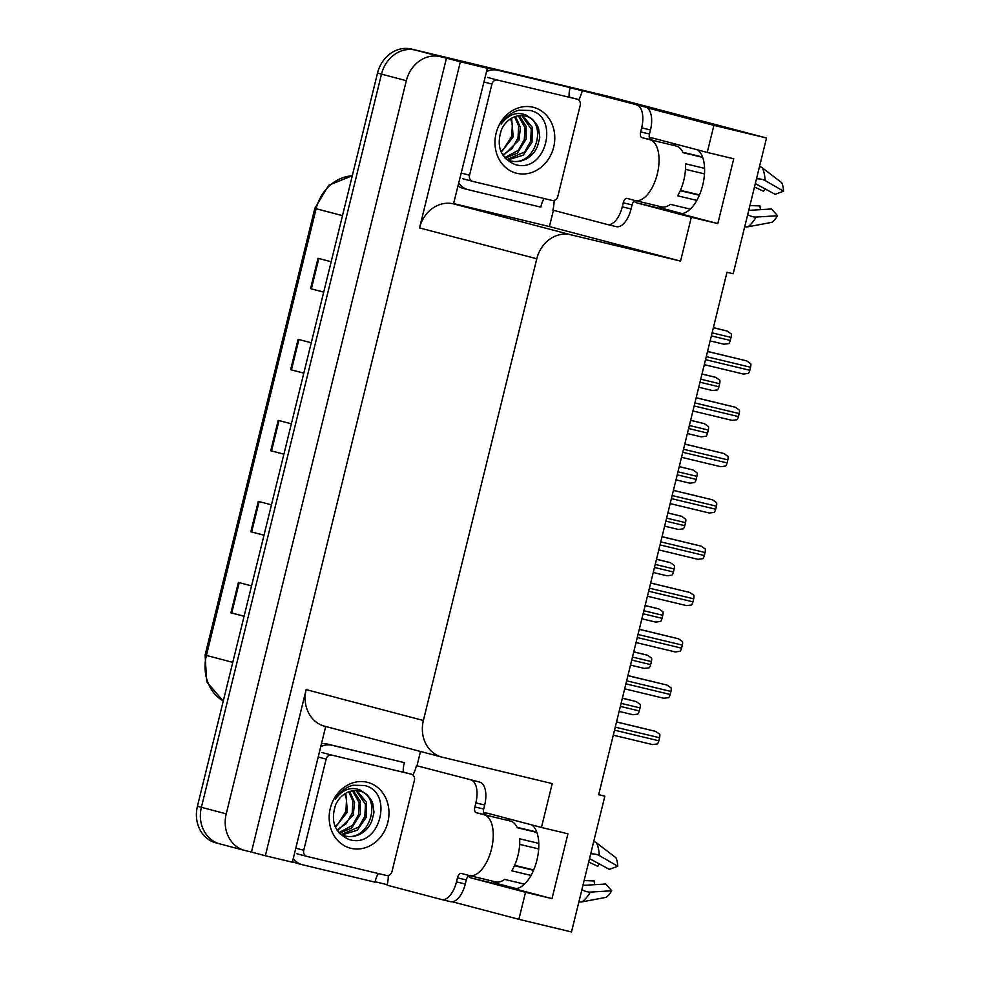 <?xml version="1.0" encoding="UTF-8"?>
<svg xmlns="http://www.w3.org/2000/svg" width="981" height="981" viewBox="0 0 981 981"><rect width="100%" height="100%" fill="white"/><g stroke="black" fill="none" stroke-linecap="round" stroke-linejoin="round"><path stroke-width="1.47" d="M468.195 876.229A33.379 16.432 -76.5 0 0 471.677 878.093L525.522 892.281L518.888 919.32L571.506 931.95L604.836 796.216L598.692 794.598M493.1 881.269A33.379 16.432 -76.5 0 0 497.821 884.372L471.677 878.093M633.996 201.191A33.379 16.432 -76.5 0 0 637.491 203.067L691.323 217.242L680.556 261.105L570.721 234.753A31.294 27.235 104.8 0 0 536.779 258.788L423.375 720.495A31.294 27.235 104.8 0 0 441.891 757.111A31.294 27.235 104.8 0 0 442.394 757.234L552.217 783.586L541.451 827.449L487.606 813.261A33.379 16.432 -76.5 0 0 487.434 813.224A33.379 16.432 -76.5 0 0 483.645 813.188M637.491 203.067L663.622 209.333A33.379 16.432 103.5 0 1 658.901 206.231M541.451 827.449L567.938 833.801L552.009 898.633L513.075 888.381A33.379 16.432 -76.5 0 0 513.247 888.418A33.379 16.432 -76.5 0 0 536.926 860.153A33.379 16.432 -76.5 0 0 531.849 824.923M697.65 149.897A33.379 16.432 103.5 0 1 702.727 185.115A33.379 16.432 103.5 0 1 679.048 213.392A33.379 16.432 103.5 0 1 678.877 213.343L717.81 223.607L691.323 217.242M420.493 751.471L416.986 765.781M387.225 884.654L375.147 881.76M294.741 862.458L292.436 861.907M553.419 210.29L549.421 226.562L454.105 203.692M570.721 234.753L453.504 203.876L487.373 68.265L473.467 64.599L489.752 68.511M570.182 87.812L582.248 90.706M423.375 720.495L306.146 689.606L265.348 855.739L292.363 862.213L325.692 726.504M306.146 689.606A31.294 27.235 104.8 0 0 324.662 726.222L441.891 757.111M453.504 203.876A31.294 27.235 104.8 0 0 419.549 227.911L460.359 61.791L446.453 58.124L251.443 852.072L245.262 850.588A31.294 27.235 -75.2 0 1 244.747 850.466A31.294 27.235 -75.2 0 1 226.231 813.85L406.318 80.675A31.294 27.235 -75.2 0 1 440.273 56.64L446.453 58.124M487.373 68.265L460.359 61.791M220.418 844.052A31.294 27.235 -75.2 0 1 219.916 843.918A31.294 27.235 -75.2 0 1 201.399 807.302L381.486 74.127A31.294 27.235 -75.2 0 1 415.429 50.092L610.55 96.911L766.517 138.002L713.898 125.372L647.08 107.775M518.888 919.32L452.278 901.772M265.348 855.739L251.443 852.072M516.19 888.59L494.951 882.986M681.991 213.551L660.765 207.96M604.836 796.216L598.655 794.733L726.995 272.252L733.175 273.736L766.517 138.002M680.556 261.105L549.421 226.562M713.898 125.372L707.252 152.423L653.407 138.235A33.379 16.432 -76.5 0 0 653.236 138.198A33.379 16.432 -76.5 0 0 649.447 138.162M552.009 898.633L525.522 892.281M717.81 223.607L733.739 158.775L707.252 152.423M673.064 145.274A33.379 16.432 103.5 0 1 676.412 144.293M510.611 819.331A33.379 16.432 -76.5 0 0 507.263 820.3M244.747 850.466L219.916 843.918A31.294 27.235 -75.2 0 1 201.399 807.302L381.486 74.127A31.294 27.235 -75.2 0 1 415.429 50.092L584.063 90.559A31.294 27.235 -75.2 0 1 584.566 90.693M244.11 616.203L230.94 612.818L244.085 616.276M251.553 585.89L238.408 582.42L230.94 612.818M264.012 535.172L250.842 531.776L263.999 535.246M271.455 504.847L258.31 501.389L250.842 531.776M323.73 292.068L310.56 288.672L323.705 292.13M331.173 261.743L318.028 258.285L310.56 288.672M303.816 373.099L290.658 369.702L303.803 373.172M311.271 342.786L298.114 339.316L290.658 369.702M283.914 454.142L270.756 450.745L283.901 454.203M291.357 423.817L278.212 420.359L270.756 450.745M219.916 843.918L215.943 842.875A31.294 27.235 -75.2 0 1 197.426 806.259L377.513 73.085A31.294 27.235 -75.2 0 1 411.456 49.05L580.09 89.516A31.294 27.235 -75.2 0 1 580.593 89.639L584.32 90.62M713.383 327.654L727.154 331.051L731.25 333.932A5.212 2.563 103.5 0 1 731.041 337.403L730.293 340.444A5.212 2.563 103.5 0 1 728.871 343.595L723.917 344.221L710.134 340.91L723.941 344.233M707.546 351.406L746.688 360.898L750.784 363.779A5.212 2.563 103.5 0 1 750.575 367.25L749.827 370.291A5.212 2.563 103.5 0 1 748.405 373.442L743.451 374.068L704.297 364.662L743.475 374.068M690.281 209.125L670.379 204.342A31.294 15.402 103.5 0 1 661.574 206.881L635.087 200.516A5.212 2.563 -76.5 0 0 632.083 204.919L623.254 202.797A5.212 2.563 103.5 0 1 626.957 198.383L634.928 200.48A31.294 15.402 -76.5 0 0 635.087 200.516A31.294 15.402 -76.5 0 0 657.295 174.017A31.294 15.402 -76.5 0 0 649.851 139.707L641.905 137.61A5.212 2.563 103.5 0 1 640.667 131.895L649.496 134.005A5.212 2.563 -76.5 0 0 650.734 139.731L641.905 137.61M704.579 168.364L685.474 163.778A31.294 15.402 103.5 0 1 683.782 180.369A31.294 15.402 103.5 0 1 677.613 195.795L696.829 200.406M659.244 141.951A31.294 15.402 103.5 0 1 659.404 141.987L676.179 146.022A31.294 15.402 103.5 0 1 683.07 152.68L702.703 157.389M702.555 156.997L682.874 152.276M659.404 141.987A31.294 15.402 103.5 0 1 659.563 142.037L650.734 139.731M644.64 202.809L635.259 200.553M685.461 169.321L704.481 173.895M680.422 190.326L699.502 194.9M699.355 195.256L680.262 190.682M744.714 226.77A11.478 8.547 -127.4 0 0 747.927 226.819L771.998 222.307A23.985 11.809 -76.5 0 0 777.541 215.746L771.557 208.978L750.183 210.29L748.895 209.713M755.309 183.606L775.149 194.336L783.574 191.197A23.985 11.809 -76.5 0 0 781.734 182.699L762.396 167.91A11.478 8.437 -24.3 0 0 759.515 166.5M749.925 205.544L759.968 205.924A14.31 7.051 -76.5 0 0 760.569 209.652M765.425 188.72A14.31 7.051 -76.5 0 0 763.561 191.283L754.475 187.003M747.681 214.692A11.478 5.359 30.9 0 0 756.179 217.059L777.541 215.746M783.574 191.197L765.143 180.553A11.478 5.163 176.9 0 0 756.486 178.812M645.535 107.088L582.273 90.62L645.535 107.088A20.859 10.276 103.5 0 1 650.489 129.958L649.496 134.005M632.083 204.919L631.09 208.965A20.859 10.276 103.5 0 1 616.289 226.636A20.859 10.276 103.5 0 1 616.178 226.611L607.57 224.539M636.706 104.967A20.859 10.276 103.5 0 1 641.66 127.837L640.667 131.895M623.254 202.797L622.261 206.844A20.859 10.276 103.5 0 1 607.46 224.514A20.859 10.276 103.5 0 1 607.349 224.49L552.904 210.155A20.859 10.276 103.5 0 0 554.081 200.431M582.273 90.62A20.859 10.276 103.5 0 1 578.692 99.976M458.397 186.231A20.859 18.161 104.8 0 0 463.179 188.389L468.145 189.689A20.859 18.161 -75.2 0 1 459.083 183.447M544.161 198.518A20.859 18.161 -75.2 0 0 540.874 207.15L468.489 189.774A20.859 18.161 -75.2 0 1 468.145 189.689M569.176 97.07A20.859 18.161 -75.2 0 1 570.243 87.616L492.879 68.94A20.859 18.161 104.8 0 0 487.287 68.609M486.551 71.613A20.859 18.161 -75.2 0 1 497.845 70.252L570.243 87.616M702.016 373.969L715.774 377.366L719.87 380.248A5.212 2.563 103.5 0 1 719.662 383.718L718.914 386.759A5.212 2.563 103.5 0 1 717.503 389.911L712.537 390.536L698.754 387.225L712.537 390.536M690.636 420.285L704.395 423.682L708.49 426.563A5.212 2.563 103.5 0 1 708.282 430.034L707.546 433.075A5.212 2.563 103.5 0 1 706.124 436.226L701.17 436.839L687.374 433.541L701.194 436.852M679.257 466.588L693.027 469.985L697.123 472.879A5.212 2.563 103.5 0 1 696.915 476.337L696.167 479.378A5.212 2.563 103.5 0 1 694.744 482.529L689.815 483.167L676.007 479.844L689.79 483.155M667.889 512.904L681.648 516.3L685.744 519.182A5.212 2.563 103.5 0 1 685.535 522.652L684.787 525.693A5.212 2.563 103.5 0 1 683.377 528.845L678.411 529.47L664.628 526.159L678.447 529.47M696.179 397.722L735.309 407.213L739.404 410.095A5.212 2.563 103.5 0 1 739.196 413.565L738.448 416.606A5.212 2.563 103.5 0 1 737.038 419.758L732.108 420.383L692.917 410.978L732.071 420.371M684.799 444.037L723.929 453.516L728.037 456.41A5.212 2.563 103.5 0 1 727.816 459.868L727.08 462.909A5.212 2.563 103.5 0 1 725.658 466.061L720.704 466.686L681.537 457.293L720.728 466.698M673.42 490.353L712.562 499.832L716.657 502.713A5.212 2.563 103.5 0 1 716.449 506.184L715.701 509.225A5.212 2.563 103.5 0 1 714.278 512.376L709.324 513.002L670.17 503.609L709.349 513.002M662.052 536.656L701.182 546.147L705.278 549.029A5.212 2.563 103.5 0 1 705.069 552.499L704.321 555.54A5.212 2.563 103.5 0 1 702.911 558.692L697.945 559.317L658.791 549.912L697.945 559.317M532.99 107.223A34.016 29.602 -75.2 0 1 553.664 147.162A34.016 29.602 -75.2 0 1 516.766 173.281A34.016 29.602 -75.2 0 1 496.092 133.342A34.016 29.602 -75.2 0 1 532.99 107.223M514.853 164.452C546.025 174.569 560.163 116.518 530.243 110.485L518.741 110.203C511.371 112.337 505.509 116.984 501.144 124.146C508.538 114.323 516.913 111.319 526.282 115.157L529.752 117.646A23.581 20.527 104.8 0 0 525.914 116.15A23.581 20.527 104.8 0 0 525.534 116.052A23.581 20.527 104.8 0 0 501.487 129.664C496.043 146.279 500.494 157.88 514.853 164.452M505.509 158.615L511.346 161.068C521.524 163.386 532.941 157.696 537.613 145.936C540.531 134.213 539.955 140.418 538.716 129.467C538.63 125.96 532.094 118.027 529.752 117.646M509.764 160.651C536.215 168.511 549.213 120.185 524.173 115.684M507.091 159.523L524.602 151.969L530.623 141.301L531.285 129.345L521.855 115.562M507.839 159.878L523.106 155.231L532.009 142.319L532.242 127.272L522.714 115.611M504.675 157.683L518.299 150.301L524.308 139.633L524.97 127.689L518.324 115.795M505.141 158.223L517.428 153.048L526.147 139.118L526.135 126.304L519.231 115.672M502.689 154.937L511.996 148.646L518.005 137.978L518.667 126.022L514.584 116.8M503.192 155.709L518.998 140.148L520.42 127.456L515.54 116.469M510.561 118.836L512.364 124.366L511.69 136.31L503.78 148.842A23.581 20.527 -75.2 0 1 500.825 151.221M501.23 152.19L513.21 136.923L511.604 118.211M472.707 181.375A5.212 4.537 -75.2 0 1 472.621 181.35A5.212 4.537 -75.2 0 1 469.543 175.243L491.935 84.084A5.212 4.537 -75.2 0 1 497.588 80.074L577.049 99.142A5.212 4.537 -75.2 0 1 577.135 99.167A5.212 4.537 -75.2 0 1 580.225 105.261L557.821 196.433A5.212 4.537 -75.2 0 1 552.168 200.443L472.707 181.375M577.135 99.167L567.202 96.543A5.212 4.537 -75.2 0 1 567.288 96.567M524.467 884.151L504.577 879.381A31.294 15.402 103.5 0 1 495.773 881.907L469.286 875.555A5.212 2.563 -76.5 0 0 466.282 879.945L457.453 877.823A5.212 2.563 103.5 0 1 461.156 873.409A5.212 2.563 103.5 0 1 461.18 873.421L469.126 875.506A31.294 15.402 -76.5 0 0 469.286 875.555A31.294 15.402 -76.5 0 0 491.493 849.043A31.294 15.402 -76.5 0 0 484.05 814.733L476.104 812.636A5.212 2.563 103.5 0 1 474.865 806.922L483.694 809.043A5.212 2.563 -76.5 0 0 484.933 814.757L476.104 812.636M538.777 843.39L519.672 838.804A31.294 15.402 103.5 0 1 517.98 855.407A31.294 15.402 103.5 0 1 511.812 870.821L531.015 875.432M493.443 816.989A31.294 15.402 103.5 0 1 493.602 817.026L510.378 821.048A31.294 15.402 103.5 0 1 517.269 827.719L536.901 832.428M536.754 832.023L517.073 827.302M493.602 817.026A31.294 15.402 103.5 0 1 493.762 817.063L484.933 814.757M478.838 877.836L469.445 875.592M519.66 844.359L538.679 848.921M514.62 865.352L533.701 869.926M533.541 870.294L514.461 865.708M578.913 901.797A11.478 8.547 -127.4 0 0 582.125 901.846L606.197 897.333A23.985 11.809 -76.5 0 0 611.739 890.773L605.743 884.004L584.382 885.316L583.094 884.739M589.507 858.633L609.348 869.362L617.772 866.235A23.985 11.809 -76.5 0 0 615.933 857.725L596.595 842.937A11.478 8.437 -24.3 0 0 593.713 841.539M584.124 880.57L594.167 880.95A14.31 7.051 -76.5 0 0 594.768 884.678M599.624 863.746A14.31 7.051 -76.5 0 0 597.76 866.309L588.674 862.029M581.88 889.718A11.478 5.359 30.9 0 0 590.378 892.097L611.739 890.773M617.772 866.235L599.342 855.591A11.478 5.163 176.9 0 0 590.685 853.838M479.734 782.115L416.459 765.658L479.734 782.115A20.859 10.276 103.5 0 1 484.688 804.984L483.694 809.043M466.282 879.945L465.288 884.004A20.859 10.276 103.5 0 1 450.487 901.662A20.859 10.276 103.5 0 1 450.377 901.637L441.757 899.577M470.905 779.993A20.859 10.276 103.5 0 1 475.859 802.875L474.865 806.922M457.453 877.823L456.459 881.882A20.859 10.276 103.5 0 1 441.658 899.552A20.859 10.276 103.5 0 1 441.548 899.516L387.103 885.181A20.859 10.276 103.5 0 0 388.28 875.457M416.459 765.658A20.859 10.276 103.5 0 1 412.891 775.002M292.596 861.257A20.859 18.161 104.8 0 0 297.378 863.415L302.344 864.727A20.859 18.161 -75.2 0 1 293.282 858.485M378.359 873.544A20.859 18.161 -75.2 0 0 375.073 882.177L302.675 864.801A20.859 18.161 -75.2 0 1 302.344 864.727M403.375 772.096A20.859 18.161 -75.2 0 1 404.43 762.654L327.078 743.966A20.859 18.161 104.8 0 0 321.486 743.635M320.75 746.639A20.859 18.161 -75.2 0 1 332.044 745.278L404.43 762.654M367.188 782.262A34.016 29.602 -75.2 0 1 387.863 822.188A34.016 29.602 -75.2 0 1 350.965 848.32A34.016 29.602 -75.2 0 1 330.29 808.381A34.016 29.602 -75.2 0 1 367.188 782.262M349.052 839.491C380.223 849.607 394.362 791.544 364.442 785.511L352.927 785.241C345.57 787.363 339.708 792.01 335.343 799.172C342.737 789.349 351.112 786.357 360.481 790.196L363.951 792.673A23.581 20.527 104.8 0 0 360.113 791.177A23.581 20.527 104.8 0 0 359.733 791.078A23.581 20.527 104.8 0 0 335.686 804.69C330.241 821.318 334.693 832.918 349.052 839.491M339.696 833.654L345.545 836.106C355.723 838.412 367.139 832.722 371.811 820.962C374.73 809.239 374.153 815.456 372.903 804.506C372.829 800.999 366.293 793.053 363.951 792.673M343.963 835.689C370.413 843.537 383.412 795.223 358.372 790.723M341.29 834.549L358.801 826.995L364.822 816.327L365.484 804.371L356.054 790.588M342.038 834.905L357.292 830.257L366.207 817.357L366.44 802.299L356.912 790.637M338.862 832.71L352.498 825.34L358.506 814.671L359.169 802.716L352.522 790.833M339.34 833.249L351.627 828.074L360.346 814.144L360.334 801.33L353.43 790.698M336.888 829.963L346.183 823.672L352.204 813.004L352.866 801.048L348.782 791.826M337.39 830.735L353.197 815.174L354.607 802.483L349.739 791.495M344.76 793.862L346.551 799.392L345.888 811.348L337.979 823.881A23.581 20.527 -75.2 0 1 335.012 826.26M335.428 827.216L347.409 811.949L345.803 793.237M306.906 856.401A5.212 4.537 -75.2 0 1 306.82 856.376A5.212 4.537 -75.2 0 1 303.742 850.282L326.133 759.11A5.212 4.537 -75.2 0 1 331.786 755.1L411.247 774.168A5.212 4.537 -75.2 0 1 411.333 774.193A5.212 4.537 -75.2 0 1 414.411 780.3L392.02 871.459A5.212 4.537 -75.2 0 1 386.367 875.469L306.906 856.401M411.333 774.193L401.401 771.581A5.212 4.537 -75.2 0 1 401.474 771.593M656.51 559.219L670.268 562.616L674.376 565.497A5.212 2.563 103.5 0 1 674.155 568.968L673.42 572.009A5.212 2.563 103.5 0 1 671.997 575.16L667.043 575.786L653.248 572.475L667.043 575.786M645.13 605.522L658.901 608.919L662.997 611.813A5.212 2.563 103.5 0 1 662.788 615.283L662.04 618.312A5.212 2.563 103.5 0 1 660.618 621.464L655.664 622.089L641.881 618.79L655.688 622.101M633.763 651.838L647.521 655.234L651.617 658.116A5.212 2.563 103.5 0 1 651.409 661.586L650.661 664.628A5.212 2.563 103.5 0 1 649.25 667.779L644.321 668.417L630.501 665.093L644.284 668.404M622.383 698.153L636.142 701.55L640.25 704.432A5.212 2.563 103.5 0 1 640.029 707.902L639.293 710.943A5.212 2.563 103.5 0 1 637.871 714.094L632.917 714.72L619.121 711.409L632.941 714.72M650.673 582.972L689.802 592.45L693.91 595.344A5.212 2.563 103.5 0 1 693.702 598.815L692.954 601.844A5.212 2.563 103.5 0 1 691.531 604.995L686.577 605.62L647.423 596.227L686.602 605.633M639.293 629.287L678.435 638.766L682.531 641.648A5.212 2.563 103.5 0 1 682.322 645.118L681.574 648.159A5.212 2.563 103.5 0 1 680.152 651.31L675.222 651.948L636.044 642.543L675.198 651.936M627.926 675.59L667.055 685.081L671.151 687.963A5.212 2.563 103.5 0 1 670.943 691.433L670.195 694.474A5.212 2.563 103.5 0 1 668.784 697.626L663.818 698.251L624.664 688.846L663.855 698.251M616.546 721.906L655.676 731.397L659.784 734.279A5.212 2.563 103.5 0 1 659.575 737.749L658.827 740.79A5.212 2.563 103.5 0 1 657.405 743.941L652.475 744.567L613.297 735.161L652.451 744.554M440.273 56.64L411.456 49.05M406.318 80.675L377.513 73.085M226.231 813.85L197.426 806.259M536.779 258.788L419.549 227.911M223.251 701.096L206.721 681.856L205.103 655.05L206.415 655.418A41.729 36.309 104.8 0 0 223.276 701.023M352.277 175.832A41.729 36.309 104.8 0 0 316.127 208.708L314.827 208.34L328.696 185.274L352.302 175.722M342.492 215.661L316.127 208.708L206.415 655.418L232.767 662.371M580.09 89.516L584.063 90.559M271.553 450.953L279.009 420.567M291.455 369.911L298.911 339.524M311.357 288.88L318.825 258.494M251.639 531.984L259.107 501.598M231.737 613.015L239.205 582.628M711.36 335.907L730.293 340.444M712.108 332.866L731.041 337.403M713.359 327.74L727.154 331.051M705.523 359.659L749.827 370.291M706.271 356.618L750.575 367.25M707.534 351.505L746.688 360.898M649.851 139.707L658.68 141.828M747.927 226.819A35.684 17.572 -76.5 0 0 756.179 217.059M765.143 180.553A35.684 17.572 -76.5 0 0 762.396 167.91M650.489 129.958L641.66 127.837M622.261 206.844L631.09 208.965M497.845 70.252L492.879 68.94M699.98 382.21L718.914 386.759M700.728 379.181L719.662 383.718M701.991 374.055L715.774 377.366M688.613 428.525L707.546 433.075M689.361 425.484L708.282 430.034M690.612 420.371L704.395 423.682M677.233 474.841L696.167 479.378M677.981 471.8L696.915 476.337M679.232 466.674L693.027 469.985M665.854 521.156L684.787 525.693M666.602 518.115L685.535 522.652M667.865 512.989L681.648 516.3M694.143 405.975L738.448 416.606M694.891 402.933L739.196 413.565M696.154 397.808L735.309 407.213M682.776 452.278L727.08 462.909M683.524 449.249L727.816 459.868M684.775 444.123L723.929 453.516M671.396 498.593L715.701 509.225M672.144 495.552L716.449 506.184M673.407 490.439L712.562 499.832M660.029 544.909L704.321 555.54M660.765 541.868L705.069 552.499M662.028 536.742L701.182 546.147M472.548 181.326L462.774 178.75M469.543 175.243L461.61 173.159M577.049 99.142L567.116 96.53M497.588 80.074L487.655 77.462M491.935 84.084L484.001 81.987M484.05 814.733L492.879 816.854M582.125 901.846A35.684 17.572 -76.5 0 0 590.378 892.097M599.342 855.591A35.684 17.572 -76.5 0 0 596.595 842.937M484.688 804.984L475.859 802.875M456.459 881.882L465.288 884.004M332.044 745.278L327.078 743.966M306.734 856.352L296.973 853.789M303.742 850.282L295.808 848.185M411.247 774.168L401.315 771.557M331.786 755.1L321.854 752.488M326.133 759.11L318.2 757.025M654.486 567.459L673.42 572.009M655.234 564.418L674.155 568.968M656.485 559.305L670.268 562.616M643.107 613.775L662.04 618.312M643.855 610.734L662.788 615.283M645.106 605.62L658.901 608.919M631.727 660.09L650.661 664.628M632.475 657.049L651.409 661.586M633.738 651.924L647.521 655.234M620.36 706.394L639.293 710.943M621.108 703.365L640.029 707.902M622.359 698.239L636.142 701.55M648.649 591.212L692.954 601.844M649.397 588.183L693.702 598.815M650.648 583.057L689.802 592.45M637.27 637.527L681.574 648.159M638.018 634.486L682.322 645.118M639.281 629.373L678.435 638.766M625.903 683.843L670.195 694.474M626.638 680.802L670.943 691.433M627.901 675.688L667.055 685.081M614.523 730.158L658.827 740.79M615.271 727.117L659.575 737.749M616.522 721.991L655.676 731.397M205.103 655.05L314.827 208.34M616.289 226.636L607.46 224.514M472.621 181.35L462.689 178.738M450.487 901.662L441.658 899.552M306.82 856.376L296.887 853.764"/></g></svg>
